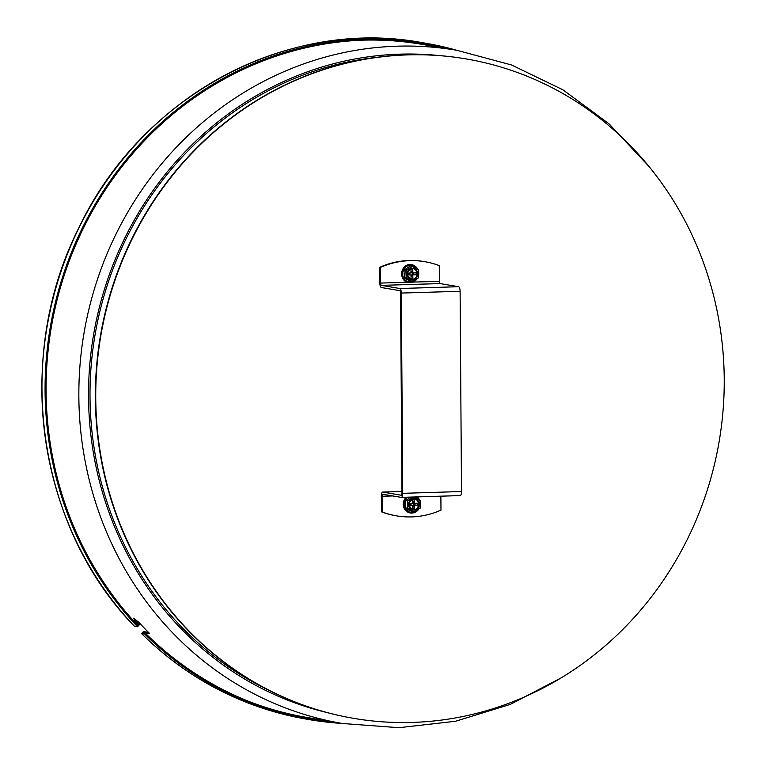 <?xml version="1.0" encoding="UTF-8"?>
<svg xmlns="http://www.w3.org/2000/svg" width="766" height="766" viewBox="0 0 766 766"><rect width="100%" height="100%" fill="white"/><g stroke="black" fill="none" stroke-linecap="round" stroke-linejoin="round"><path stroke-width="1.15" d="M137.669 625.315L138.703 625.496A341.435 320.169 -80.3 0 1 135.18 621.705L133.552 618.162L138.876 622.327A341.435 320.169 99.7 0 0 149.619 633.52L142.744 632.352L142.323 632.821L145.53 633.367L144.822 634.152L141.528 633.568C188.369 679.442 243.435 707.976 306.735 719.178A343.158 321.797 -80.3 0 1 141.605 633.606L143.453 631.567L148.527 632.429M134.27 626.081L137.564 626.751A343.158 321.797 -80.3 0 1 134.04 622.959L133.38 622.203A343.158 321.797 -80.3 0 1 83.944 224.811A343.158 321.797 -80.3 0 1 425.044 43.126A343.158 321.797 -80.3 0 1 456.536 50.23M143.405 633.003A341.435 320.169 -80.3 0 1 142.744 632.352L142.323 632.821M133.38 622.203L134.088 621.418L134.749 622.174A342.076 320.782 99.7 0 0 138.273 625.966L137.564 626.751M134.088 621.418A342.076 320.782 -80.3 0 1 84.844 225.29A342.076 320.782 -80.3 0 1 424.862 44.189A342.076 320.782 -80.3 0 1 444.203 48.134M329.686 721.333A342.076 320.782 -80.3 0 1 310.125 718.661A342.076 320.782 -80.3 0 1 145.53 633.367M342.019 723.43A343.158 321.797 -80.3 0 1 309.943 719.724A343.158 321.797 -80.3 0 1 144.822 634.152M133.973 618.296L135.888 620.92A340.353 319.163 99.7 0 0 139.412 624.711L138.703 625.496M396.539 515.863L395.802 515.738A86.319 80.937 -80.3 0 1 381.439 511.812L382.177 511.937A86.319 80.937 99.7 0 0 396.539 515.863A86.319 80.937 99.7 0 0 440.977 510.146L440.871 496.186M382.177 511.937L382.071 496.263A2.154 0.737 88.3 0 1 382.741 494.233A2.154 0.737 88.3 0 1 382.789 494.242L401.269 497.383A4.318 1.475 -91.7 0 0 401.365 497.383A4.318 1.475 -91.7 0 0 402.715 493.323L401.317 293.062A4.318 1.475 -91.7 0 0 399.804 288.504L381.334 285.364A2.154 0.737 -91.7 0 1 380.578 283.085L407.474 282.261M413.065 282.099L439.378 281.294L439.263 265.62A86.319 80.937 99.7 0 0 424.9 261.694A86.319 80.937 99.7 0 0 380.472 267.411L379.735 267.286A86.319 80.937 -80.3 0 1 424.163 261.57L424.9 261.694M380.472 267.411L380.578 283.085M379.735 267.286L379.84 282.96A4.318 1.475 -91.7 0 0 381.353 287.518L399.823 290.659A2.154 0.737 88.3 0 1 400.58 292.938L401.978 493.199A2.154 0.737 -91.7 0 1 401.307 495.229A2.154 0.737 -91.7 0 1 401.25 495.229L401.355 495.219M439.378 281.294A2.154 0.737 -91.7 0 0 440.124 283.573L458.604 286.714A4.318 1.475 88.3 0 1 460.107 291.272L461.505 491.533A4.318 1.475 88.3 0 1 460.165 495.592A4.318 1.475 88.3 0 1 460.06 495.592L401.47 497.373M382.674 492.078L401.968 491.485L382.78 492.088A4.318 1.475 -91.7 0 0 382.674 492.078A4.318 1.475 -91.7 0 0 381.334 496.138L381.439 511.812M382.78 492.088L401.25 495.229M413.018 268.521A5.506 5.161 -80.3 0 1 411.179 279.37M410.547 281.419L404.276 277.895L404.027 270.187L410.183 265.965L412.165 266.214M410.969 269.527L412.797 269.364L412.817 272.38A0.536 0.507 99.7 0 0 413.324 272.907L416.168 272.82L416.177 274.755L413.343 274.841A0.536 0.507 99.7 0 0 412.836 275.396L412.855 278.412L411.945 278.441L411.036 278.46L411.007 275.454A0.536 0.507 99.7 0 0 410.499 274.927L407.665 275.013L407.646 273.079L410.49 272.993A0.536 0.507 99.7 0 0 410.988 272.437L410.969 269.527A4.529 4.251 99.7 0 1 412.797 269.469L411.754 272.198L412.817 272.38M410.959 275.224A1.513 1.417 99.7 0 0 410.988 272.227M409.571 273.022A1.513 1.417 99.7 0 0 409.781 274.793M416.177 274.755L412.271 274.659L411.859 275.856L412.855 278.307A4.529 4.251 99.7 0 1 411.036 278.355L411.15 278.384M410.499 274.927L407.665 274.994M407.751 273.069A4.529 4.251 99.7 0 0 407.761 275.013M416.082 274.755A4.529 4.251 99.7 0 0 416.062 272.82M414.626 498.934A5.506 5.161 -80.3 0 1 412.788 509.773M410.653 497.105L405.635 500.6L405.683 507.935L412.156 511.832M414.444 505.799L413.381 505.617L414.463 508.815L412.644 508.873L412.615 505.857A0.536 0.507 99.7 0 0 412.108 505.33L409.274 505.416L409.255 503.482L412.098 503.396A0.536 0.507 99.7 0 0 412.596 502.841L412.577 499.825L413.487 499.796L414.406 499.777L414.425 502.783A0.536 0.507 99.7 0 0 414.933 503.31L417.776 503.224L417.786 505.158L414.952 505.244A0.536 0.507 99.7 0 0 414.444 505.799L414.463 508.71A4.529 4.251 99.7 0 1 412.644 508.768L412.759 508.787M412.108 505.33L409.274 505.397M411.179 503.425A1.513 1.417 99.7 0 0 411.39 505.206M412.568 505.627A1.513 1.417 99.7 0 0 412.596 502.63M414.157 499.834L414.282 499.853A4.529 4.251 99.7 0 1 414.406 499.882L413.362 502.601L414.425 502.783M417.671 503.224A4.529 4.251 99.7 0 1 417.69 505.167L413.879 505.062L413.381 505.617M414.282 499.853A4.529 4.251 99.7 0 0 412.577 499.93M409.36 503.482A4.529 4.251 99.7 0 0 409.37 505.416M268.885 690.252A332.32 311.628 -80.3 0 1 95.013 335.077A332.32 311.628 -80.3 0 1 376.546 57.364M95.74 398.234A334.474 313.648 -80.3 0 1 466.073 58.915A334.474 313.648 -80.3 0 1 719.188 441.254A334.474 313.648 -80.3 0 1 353.892 718.393A334.474 313.648 -80.3 0 1 95.74 398.234M353.71 718.355A334.474 313.648 -80.3 0 1 353.519 718.326A334.474 313.648 -80.3 0 1 95.367 398.167A334.474 313.648 -80.3 0 1 465.709 58.858A334.474 313.648 -80.3 0 1 465.891 58.886M363.371 40.129A341.435 320.169 -80.3 0 1 421.539 44.284L456.9 50.297L511.669 65.024L562.933 89.814L609.085 123.872L648.697 166.145M456.9 50.297A341.435 320.169 -80.3 0 0 84.001 333.2A341.435 320.169 -80.3 0 0 342.383 723.487L307.022 717.474A341.435 320.169 -80.3 0 1 250.76 702.163M134.385 626.205A343.158 321.797 -80.3 0 1 79.3 227.148A343.158 321.797 -80.3 0 1 421.827 42.58C287.173 17.446 141.174 96.248 79.022 227.531C13.357 356.583 36.864 526.194 134.309 626.167M423.253 43.921A342.076 320.782 -80.3 0 1 440.986 47.588M326.469 720.787A342.076 320.782 -80.3 0 1 308.526 718.384M134.749 622.174L134.04 622.959M135.888 620.92L135.18 621.705M327.101 712.572A333.88 313.093 -80.3 0 1 93.567 334.828A333.88 313.093 -80.3 0 1 438.87 55.545M392.795 495.937L382.071 496.263M440.124 283.573L381.334 285.364M399.804 288.504L458.604 286.714M460.107 291.272L401.317 293.062M402.715 493.323L461.505 491.533M411.361 279.399C405.626 275.358 405.923 271.719 412.252 268.483A5.506 5.161 -80.3 0 1 417.374 274.841A5.506 5.161 -80.3 0 1 407.129 273.625A5.506 5.161 -80.3 0 1 412.242 268.483L413.209 268.55M412.319 268.282A5.716 5.362 99.7 0 0 407.723 276.986A5.716 5.362 99.7 0 0 417.03 276.698A5.716 5.362 99.7 0 0 412.319 268.282M406.248 270.321L412.405 266.463L418.408 269.948L418.466 277.656L412.309 281.515L406.2 277.847L406.143 270.513M412.204 266.472L406.076 270.13L404.228 269.814M404.027 270.187L405.875 270.503L406.2 277.847M404.075 277.522L406.306 278.029M404.276 277.895L406.124 278.202L412.309 281.515M410.289 281.381L412.51 281.505M412.558 281.668L418.466 277.656M410.413 281.428L412.558 281.677L418.514 277.828L418.657 270.12L418.562 277.464M412.443 266.262L418.447 269.747L412.405 266.463M410.461 265.907L412.3 266.214L410.183 265.965M416.12 279.37A8.416 7.89 -80.3 0 1 403.165 277.139A8.416 7.89 -80.3 0 1 410.375 265.266A8.416 7.89 -80.3 0 1 417.077 268.962M417.824 269.393A9.068 8.503 99.7 0 0 411.735 264.691A9.068 8.503 99.7 0 0 410.155 264.586A9.068 8.503 99.7 0 0 401.729 273.041A9.068 8.503 99.7 0 0 408.69 282.558A9.068 8.503 99.7 0 0 417.164 278.7M418.686 274.343A9.068 8.503 99.7 0 0 418.676 272.39M410.078 264.567A9.068 8.503 -80.3 0 1 411.658 264.682A9.068 8.503 -80.3 0 1 411.696 264.682L410.059 264.567C400.015 264.299 398.646 281.438 408.623 282.549A9.068 8.503 -80.3 0 1 401.652 273.031A9.068 8.503 -80.3 0 1 410.078 264.567M408.661 282.558A9.068 8.503 -80.3 0 1 408.623 282.549L417.231 278.652M413.142 272.868L412.261 272.725M412.941 274.659A2.346 2.202 99.7 0 0 412.989 272.859M411.016 276.086A2.346 2.202 99.7 0 0 411.859 275.856M408.843 273.041A2.346 2.202 99.7 0 0 408.929 274.774M411.83 271.585A2.346 2.202 99.7 0 0 410.988 271.403M411.016 276.315A2.566 2.403 99.7 0 0 411.916 276.095M408.69 273.041A2.566 2.403 99.7 0 0 408.766 274.793M413.228 274.659A2.566 2.403 99.7 0 0 413.276 272.897M411.888 271.365A2.566 2.403 99.7 0 0 410.978 271.202M412.836 275.396L411.773 275.214M413.343 274.841L412.271 274.659M413.927 509.878A5.506 5.161 -80.3 0 1 408.805 503.521A5.506 5.161 -80.3 0 1 419.04 504.737A5.506 5.161 -80.3 0 1 413.927 509.878M414.004 510.108A5.716 5.362 99.7 0 0 418.6 501.404A5.716 5.362 99.7 0 0 409.293 501.682A5.716 5.362 99.7 0 0 414.004 510.108M414.224 497L420.122 500.543L420.17 507.877L414.119 511.918L407.809 508.251L407.751 500.916L413.602 497.019M414.119 511.918L420.074 508.069M413.094 497.029L407.483 500.916L407.732 508.614L413.87 512.148L420.17 507.877M420.122 508.231L420.122 500.543M420.314 507.858L420.017 500.361M420.046 500.16L414.578 496.981L420.266 500.524M405.836 500.217L407.857 500.725M405.635 500.6L407.751 500.916M405.683 507.935L407.809 508.251M405.884 508.298L407.914 508.433M411.897 511.784L413.918 511.918M417.729 509.773A8.416 7.89 -80.3 0 1 412.098 512.473A8.416 7.89 -80.3 0 1 404.486 506.719A8.416 7.89 -80.3 0 1 407.636 497.201M416.35 496.933A8.416 7.89 -80.3 0 1 418.686 499.365M406.344 497.239A9.068 8.503 99.7 0 0 403.596 506.546A9.068 8.503 99.7 0 0 410.298 512.971A9.068 8.503 99.7 0 0 411.888 513.076A9.068 8.503 99.7 0 0 418.772 509.103M420.295 504.746A9.068 8.503 99.7 0 0 420.285 502.802M419.433 499.796A9.068 8.503 99.7 0 0 417.211 496.904L419.471 499.815M418.839 509.064L411.897 513.076L410.298 512.971A9.068 8.503 -80.3 0 1 410.231 512.952A9.068 8.503 -80.3 0 1 403.519 506.546A9.068 8.503 -80.3 0 1 406.248 497.239M410.452 503.444A2.346 2.202 99.7 0 0 410.538 505.187M413.439 501.998A2.346 2.202 99.7 0 0 412.596 501.816M414.55 505.062A2.346 2.202 99.7 0 0 414.598 503.262M412.625 506.498A2.346 2.202 99.7 0 0 413.468 506.259M413.496 501.768A2.566 2.403 99.7 0 0 412.587 501.606M414.837 505.062A2.566 2.403 99.7 0 0 414.885 503.31M410.298 503.453A2.566 2.403 99.7 0 0 410.375 505.206M412.625 506.728A2.566 2.403 99.7 0 0 413.525 506.508M414.751 503.281L413.87 503.128M414.952 505.244L413.879 505.062M425.044 43.126L421.827 42.58M309.943 719.724L306.735 719.178M342.383 723.487L398.952 727.7L455.54 721.256L510.367 704.366L561.717 677.565M401.365 497.383L460.165 495.592M418.686 274.678L418.667 272.083M417.863 269.412L411.658 264.682M413.228 272.897L412.156 272.715M410.595 274.937L409.523 274.755M412.97 509.811C407.043 505.091 407.665 501.481 414.818 498.963M412.022 511.832L414.167 512.081M420.295 505.091L420.275 502.496M410.298 512.971L403.49 506.537L406.21 497.239M412.204 505.34L411.131 505.158M414.837 503.3L413.764 503.118"/></g></svg>
